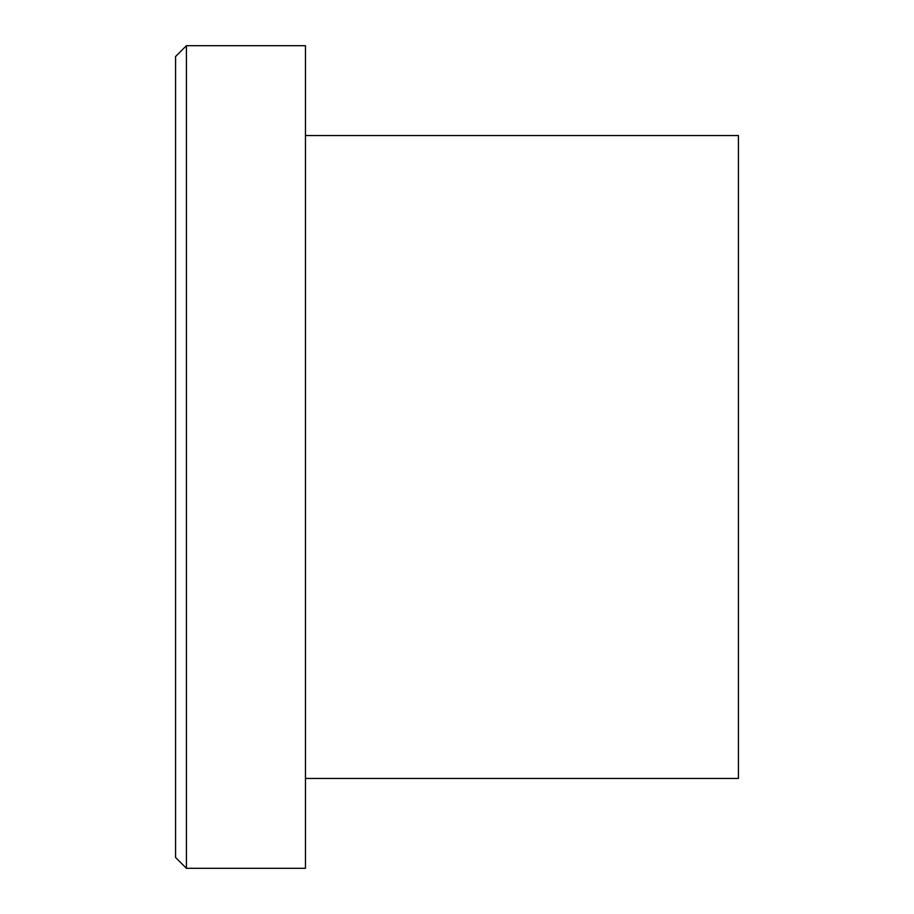 <?xml version="1.0" encoding="UTF-8"?>
<svg xmlns="http://www.w3.org/2000/svg" width="914" height="914" viewBox="0 0 914 914"><rect width="100%" height="100%" fill="white"/><g stroke="black" fill="none" stroke-linecap="round" stroke-linejoin="round"><path stroke-width="1.37" d="M186.41 868.3L175.579 857.481L175.579 56.519L186.41 45.7L186.41 868.3L305.47 868.3L305.47 45.7L186.41 45.7M305.47 135.535L738.421 135.535L738.421 778.465L305.47 778.465"/></g></svg>
